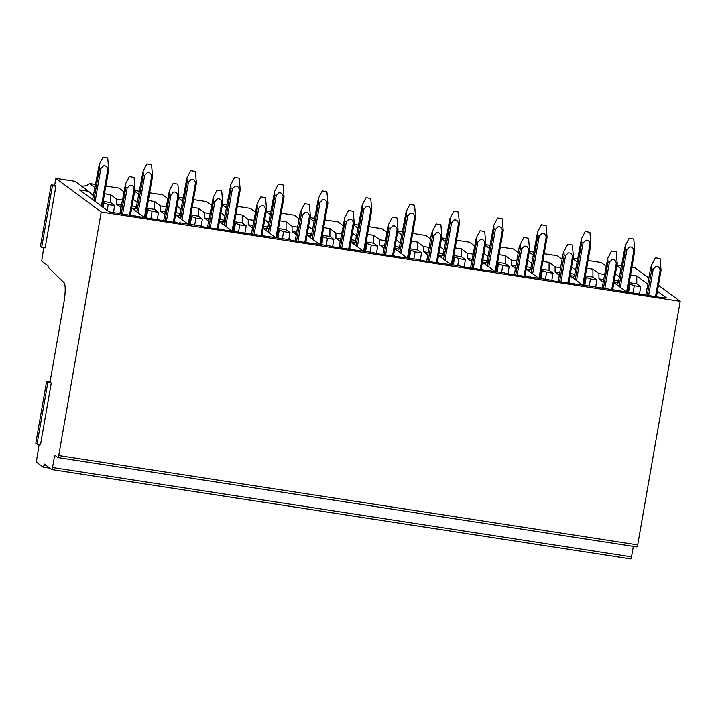 <?xml version="1.0" encoding="UTF-8"?>
<svg xmlns="http://www.w3.org/2000/svg" width="716" height="716" viewBox="0 0 716 716"><rect width="100%" height="100%" fill="white"/><g stroke="black" fill="none" stroke-linecap="round" stroke-linejoin="round"><path stroke-width="1.07" d="M41.671 247.378L45.126 247.915L55.884 186.267L52.429 185.73L41.671 247.378L40.427 246.456L51.185 184.809L52.429 185.73M51.185 184.809L54.64 185.346L55.884 186.267M37.044 444.135L40.499 444.672L51.257 383.024L47.802 382.487L37.044 444.135L35.8 443.213L46.558 381.565L47.802 382.487M46.558 381.565L50.013 382.102L51.257 383.024M49.869 468.166L43.175 467.127A2.372 0.456 -81.2 0 1 43.13 467.109L36.292 462.044L39.129 444.457M50.013 382.102L63.939 302.295A17.802 3.437 -81.2 0 0 63.984 282.641L48.267 267.39A3.007 0.582 -81.2 0 1 48.07 265.86L41.653 261.098L43.757 247.7M51.803 469.544L630.689 558.883A2.372 0.456 -81.2 0 0 630.733 558.91A2.372 0.456 -81.2 0 0 631.512 556.869L52.537 467.512A2.372 0.456 -81.2 0 1 51.758 469.553A2.372 0.456 -81.2 0 1 51.713 469.535L44.15 463.932L43.953 465.087A2.372 0.456 -81.2 0 1 43.175 467.127M633.338 546.389L631.512 556.869M57.987 457.578L636.873 546.917A2.372 0.456 -81.2 0 0 636.918 546.935A2.372 0.456 -81.2 0 0 637.696 544.894L58.721 455.546A2.372 0.456 -81.2 0 1 57.942 457.578A2.372 0.456 -81.2 0 1 57.898 457.56L54.684 455.179L52.537 467.512M658.452 285.228L680.2 301.338L637.696 544.894M631.879 267.265L634.832 267.721L648.839 278.103M54.64 185.346L55.857 178.365L101.224 211.981L58.721 455.546M101.224 211.981L680.2 301.338M179.519 223.213L179.6 222.739L202.726 226.31L203.559 226.927L290.401 239.842L291.233 240.46L328.349 245.695L335.07 247.226L372.186 252.462L378.907 253.992L416.023 259.228L422.744 260.749L459.86 265.994L466.581 267.515L503.697 272.76L510.418 274.282L547.534 279.526L554.256 281.048L591.371 286.293L662.64 297.775L661.817 297.167L666.39 297.874L657.413 291.215M179.6 222.739L180.432 223.356L109.154 211.873L79.53 189.919L88.533 191.306L93.295 195.683M55.857 178.365L75.073 181.327L88.533 191.306M616.977 264.965L621.309 265.636M616.852 265.672L620.79 268.598M630.536 274.953L636.766 275.92L636.784 283.813L640.722 286.731L639.504 293.721M647.801 284.091L636.766 275.92M94.745 187.404L89.554 183.565A9.496 9.263 -53.5 0 1 81.293 185.936M89.554 183.565L95.255 184.451M105.834 186.079L118.91 188.093L123.716 191.655M134.76 190.546L139.092 191.208M149.671 192.846L162.747 194.859L167.553 198.421M178.597 197.312L182.938 197.974M193.508 199.612L206.584 201.626L211.39 205.188M222.434 204.078L226.775 204.74M237.345 206.378L250.421 208.392L255.227 211.954M266.271 210.835L270.612 211.506M281.182 213.135L294.258 215.158L299.064 218.72M310.109 217.601L314.449 218.273M325.019 219.901L338.095 221.924L342.901 225.486M353.946 224.368L358.286 225.039M368.856 226.668L381.932 228.69L386.738 232.252M397.783 231.134L402.124 231.805M412.693 233.434L425.769 235.457L430.576 239.019M441.62 237.9L445.961 238.571M456.531 240.2L469.607 242.223L474.413 245.785M485.466 244.666L489.798 245.337M500.368 246.966L513.444 248.989L518.25 252.542M529.303 251.432L533.635 252.104M544.205 253.733L557.281 255.755L562.087 259.308M573.14 258.199L577.472 258.87M588.042 260.499L601.118 262.512L605.924 266.075M135.682 216.447L135.763 215.981M103.149 201.456L110.738 202.628L114.676 205.546L113.459 212.536M104.491 193.768L110.712 194.734L110.738 202.628M615.447 273.718L619.349 276.868M614.292 280.341L618.624 281.003M629.194 282.641L636.784 283.813M661.727 297.641L661.817 297.167M617.89 290.875L617.98 290.401M574.053 284.109L574.143 283.634M530.216 277.343L530.305 276.868M486.379 270.576L486.468 270.102M442.542 263.81L442.622 263.336M398.705 257.044L398.785 256.57M354.868 250.278L354.948 249.803M311.03 243.512L311.111 243.037M267.193 236.745L267.274 236.271M223.356 229.979L223.437 229.505M120.941 207.559L116.735 204.454L116.726 199.182L110.712 194.734M116.726 199.182L122.248 200.032M138.582 194.17L134.635 191.253M133.239 199.299L137.132 202.449M148.328 200.534L154.549 201.5L154.575 209.385L158.513 212.312L157.296 219.302M164.778 214.326L160.572 211.211L160.563 205.948L154.549 201.5M160.563 205.948L166.085 206.799M182.419 200.936L178.472 198.019M177.076 206.056L180.969 209.215M192.165 207.3L198.386 208.267L198.413 216.151L202.351 219.078L201.133 226.068M208.616 221.092L204.409 217.977L204.4 212.715L198.386 208.267M204.4 212.715L209.922 213.565M226.256 207.703L222.309 204.785M220.913 212.822L224.806 215.981M236.003 214.066L242.223 215.033L242.25 222.918L234.66 221.745M252.453 227.858L248.246 224.743L248.237 219.481L242.223 215.033M248.237 219.481L253.759 220.331M270.093 214.469L266.155 211.551M264.75 219.588L268.643 222.748M279.84 220.832L286.06 221.79L286.087 229.684L290.025 232.61L288.808 239.6M296.29 234.624L292.083 231.51L292.074 226.247L286.06 221.79M292.074 226.247L297.596 227.097M313.93 221.235L309.992 218.317M308.587 226.354L312.48 229.514M323.677 227.599L329.906 228.556L329.924 236.45L333.862 239.377L332.645 246.358M340.127 241.39L335.929 238.276L335.911 233.013L329.906 228.556M335.911 233.013L341.434 233.864M357.767 228.001L353.829 225.084M352.424 233.121L356.317 236.28M367.514 234.365L373.743 235.322L373.761 243.216L377.699 246.143L376.482 253.124M383.964 248.157L379.766 245.042L379.749 239.779L373.743 235.322M379.749 239.779L385.271 240.63M401.604 234.767L397.666 231.85M396.261 239.887L400.163 243.037M411.351 241.131L417.58 242.089L417.598 249.982L421.536 252.909L420.319 259.89M427.801 254.923L423.603 251.808L423.586 246.546L417.58 242.089M423.586 246.546L429.108 247.396M445.442 241.534L441.504 238.616M440.098 246.653L444.001 249.803M455.188 247.897L461.417 248.855L461.435 256.749L453.846 255.576M471.638 261.689L467.441 258.574L467.423 253.303L461.417 248.855M467.423 253.303L472.954 254.162M489.279 248.3L485.341 245.382M483.935 253.419L487.838 256.57M499.025 254.663L505.254 255.621L505.272 263.515L509.21 266.442L507.993 273.423M515.475 268.455L511.278 265.341L511.26 260.069L505.254 255.621M511.26 260.069L516.791 260.928M533.116 255.066L529.178 252.139M527.773 260.185L531.675 263.336M542.862 261.43L549.091 262.387L549.109 270.281L553.047 273.199L551.83 280.189M559.312 275.212L555.115 272.107L555.097 266.835L549.091 262.387M555.097 266.835L560.628 267.695M576.953 261.832L573.015 258.906M571.61 266.952L575.512 270.102M586.699 268.196L592.929 269.153L592.946 277.047L596.884 279.965L595.667 286.955M603.149 281.979L598.952 278.873L598.934 273.601L592.929 269.153M598.934 273.601L604.465 274.461M176.046 222.685L174.391 221.45M144.041 217.252L131.699 208.105M116.735 204.454L121.353 205.161M132.209 215.919L130.554 214.684M114.676 205.546L108.241 204.552L102.952 202.583M626.249 291.672L613.907 282.534M618.517 281.603L617.711 281.478L619.582 282.865L614.024 282.614M640.722 286.731L634.287 285.738L628.997 283.769M634.287 285.738L633.069 292.728M598.952 278.873L603.57 279.58M614.418 290.338L612.762 289.103M582.412 284.905L570.07 275.767M555.115 272.107L559.733 272.814M570.58 283.572L568.925 282.337M538.575 278.148L526.233 269.001M511.278 265.341L515.896 266.048M526.743 276.806L525.088 275.57M494.738 271.382L482.396 262.235M467.441 258.574L472.059 259.29M482.906 270.039L481.25 268.804M461.435 256.758L465.373 259.675L464.156 266.656M450.901 264.616L438.559 255.469M423.603 251.808L428.222 252.524M439.069 263.273L437.413 262.038M407.064 257.85L394.722 248.703M379.766 245.042L384.385 245.758M395.232 256.507L393.576 255.281M363.227 251.083L350.885 241.936M335.929 238.276L340.539 238.992M351.395 249.741L349.739 248.515M319.39 244.317L307.048 235.17M292.083 231.51L296.701 232.226M307.558 242.975L305.902 241.748M275.553 237.551L263.211 228.404M248.246 224.743L252.864 225.459M263.721 236.208L262.065 234.982M242.25 222.927L246.188 225.844L244.97 232.834M231.715 230.785L219.373 221.638M204.409 217.977L209.027 218.693M219.884 229.442L218.228 228.216M187.878 224.019L175.536 214.872M160.572 211.211L165.19 211.927M132.075 205.922L136.416 206.584M146.986 208.222L154.575 209.385M175.921 212.679L180.253 213.35M190.823 214.979L198.413 216.151M219.758 219.445L224.09 220.116M263.595 226.211L267.927 226.882M278.497 228.511L286.087 229.684M307.433 232.977L311.764 233.649M322.334 235.278L329.924 236.45M351.27 239.744L355.601 240.415M366.171 242.044L373.761 243.216M395.107 246.51L399.439 247.181M410.008 248.81L417.598 249.982M438.944 253.276L443.276 253.947M482.781 260.042L487.113 260.714M497.683 262.342L505.272 263.515M526.618 266.808L530.95 267.48M541.52 269.109L549.109 270.281M570.455 273.575L574.787 274.246M585.357 275.875L592.946 277.047M136.309 207.184L135.503 207.058L137.365 208.446L131.807 208.195M158.513 212.312L152.078 211.318L146.789 209.349M152.078 211.318L150.861 218.308M147.72 210.039L146.404 217.619M137.365 208.446L136.774 211.864M135.082 208.696L134.787 210.397M108.241 204.552L107.221 210.432M103.883 203.272L103.158 207.425M617.29 283.115L616.995 284.816M619.582 282.865L618.982 286.293M629.937 284.458L628.612 292.038M574.68 274.837L573.874 274.72L575.745 276.099L570.187 275.848M596.884 279.965L590.449 278.971L585.16 277.002M590.449 278.971L589.232 285.961M586.1 277.692L584.775 285.272M575.745 276.099L575.145 279.526M573.453 276.349L573.158 278.05M530.842 268.07L530.037 267.954L531.907 269.332L526.35 269.082M553.047 273.199L546.612 272.214L541.323 270.236M546.612 272.214L545.395 279.195M542.263 270.934L540.938 278.506M531.907 269.332L531.308 272.76M529.616 269.583L529.321 271.283M487.005 261.313L486.2 261.188L488.07 262.566L482.512 262.316M509.21 266.442L502.775 265.448L497.486 263.47M502.775 265.448L501.558 272.429M498.425 264.168L497.101 271.74M488.07 262.566L487.471 265.994M485.779 262.826L485.484 264.517M443.168 254.547L442.363 254.422L444.224 255.8L438.666 255.549M465.373 259.675L458.938 258.682L453.649 256.704M458.938 258.682L457.721 265.663M454.588 257.402L453.264 264.974M444.224 255.8L443.634 259.228M441.942 256.06L441.647 257.76M399.331 247.781L398.526 247.655L400.387 249.034L394.829 248.783M421.536 252.909L415.101 251.916L409.812 249.938M415.101 251.916L413.884 258.897M410.742 250.636L409.427 258.207M400.387 249.034L399.796 252.462M398.105 249.293L397.81 250.994M355.494 241.015L354.689 240.889L356.55 242.268L350.992 242.017M377.699 246.143L371.264 245.149L365.974 243.171M371.264 245.149L370.047 252.13M366.905 243.87L365.59 251.45M356.55 242.268L355.959 245.695M354.268 242.527L353.973 244.228M311.657 234.248L310.851 234.123L312.713 235.501L307.155 235.251M333.862 239.377L327.427 238.383L322.137 236.405M327.427 238.383L326.21 245.373M323.068 237.103L321.752 244.684M312.713 235.501L312.122 238.929M310.431 235.761L310.135 237.461M267.82 227.482L267.014 227.357L268.876 228.735L263.318 228.485M290.025 232.61L283.59 231.617L278.3 229.648M283.59 231.617L282.373 238.607M279.231 230.337L277.915 237.918M268.876 228.735L268.285 232.163M266.594 228.995L266.298 230.695M223.983 220.716L223.177 220.591L225.039 221.969L219.481 221.727M246.188 225.844L239.753 224.851L234.463 222.882M239.753 224.851L238.535 231.841M235.394 223.571L234.078 231.152M225.039 221.969L224.448 225.397M222.757 222.229L222.461 223.929M180.146 213.95L179.34 213.824L181.202 215.212L175.644 214.961M202.351 219.078L195.916 218.085L190.626 216.116M195.916 218.085L194.698 225.075M191.557 216.805L190.241 224.385M181.202 215.212L180.611 218.631M178.919 215.462L178.624 217.163M93.859 200.534L99.497 168.224L99.256 164.358L92.615 199.612M101.386 206.11L107.758 169.62A5.934 0.591 9.9 0 0 108.698 169.647L102.227 206.736M108.698 169.647L107.722 157.914L103.05 157.09L107.722 157.914M95.112 201.464L100.849 168.555A5.934 0.591 9.9 0 1 99.497 168.224M100.849 168.555L103.48 165.844C105.905 165.468 107.328 166.73 107.758 169.62M129.453 215.489L134.062 189.122A5.925 0.591 9.9 0 0 135.011 189.14L130.384 215.632M135.011 189.131L134.035 177.407L129.363 176.592L134.035 177.407M121.183 214.209L125.801 187.717L125.56 183.851L119.814 214.003M122.561 214.424L127.162 188.048A5.925 0.591 9.9 0 1 125.801 187.717M127.162 188.057L129.793 185.337C132.209 184.961 133.632 186.223 134.062 189.105M136.881 211.954L143.334 174.99L143.093 171.124L136.237 207.604M144.453 217.315L151.595 176.387A5.934 0.591 9.9 0 0 152.535 176.413L145.375 217.458M152.535 176.413L151.559 164.68L146.887 163.857L151.559 164.68M138.134 212.876L144.686 175.322A5.934 0.591 9.9 0 1 143.334 174.99M144.686 175.322L147.317 172.61C149.742 172.234 151.166 173.487 151.595 176.387M173.29 222.255L177.899 195.88A5.925 0.591 9.9 0 0 178.848 195.907L174.221 222.399M178.848 195.898L177.872 184.173L173.2 183.359L177.872 184.173M165.02 220.976L169.638 194.484L169.397 190.617L163.651 220.77M166.398 221.19L170.999 194.815A5.925 0.591 9.9 0 1 169.638 194.484M170.999 194.815L173.63 192.103C176.046 191.727 177.47 192.989 177.899 195.871M180.718 218.711L187.171 181.757L186.93 177.881L180.074 214.37M188.29 224.081L195.432 183.153A5.934 0.591 9.9 0 0 196.372 183.18L189.212 224.224M196.372 183.18L195.405 171.437L190.725 170.623L195.405 171.437M181.971 219.642L188.523 182.088A5.934 0.591 9.9 0 1 187.171 181.757M188.523 182.088L191.154 179.376C193.58 179 195.003 180.253 195.432 183.153M217.127 229.022L221.736 202.646A5.925 0.591 9.9 0 0 222.685 202.673L218.058 229.165M222.685 202.664L221.709 190.939L217.037 190.125L221.709 190.939M208.857 227.742L213.475 201.25L213.234 197.383L207.488 227.536M210.236 227.957L214.836 201.581A5.925 0.591 9.9 0 1 213.475 201.25M214.836 201.581L217.467 198.869C219.884 198.493 221.307 199.746 221.736 202.637M224.556 225.477L231.008 188.523L230.767 184.647L223.911 221.137M232.127 230.847L239.269 189.919A5.934 0.591 9.9 0 0 240.209 189.946L233.049 230.991M240.209 189.946L239.242 178.203L234.562 177.389L239.242 178.203M225.809 226.408L232.36 188.854A5.934 0.591 9.9 0 1 231.008 188.523M232.36 188.854L234.991 186.142C237.417 185.766 238.84 187.019 239.269 189.919M260.964 235.788L265.573 209.412A5.925 0.591 9.9 0 0 266.522 209.439L261.895 235.931M266.522 209.43L265.546 197.706L260.875 196.891L265.546 197.706M252.694 234.508L257.312 208.016L257.071 204.149L251.325 234.302M254.073 234.723L258.673 208.347A5.925 0.591 9.9 0 1 257.312 208.016M258.673 208.347L261.304 205.635C263.721 205.259 265.144 206.512 265.573 209.403M268.393 232.244L274.846 195.289L274.604 191.414L267.748 227.903M275.964 237.614L283.106 196.685A5.934 0.591 9.9 0 0 284.046 196.712L276.886 237.757M284.046 196.712L283.08 184.97L278.399 184.155L283.08 184.97M269.646 233.174L276.197 195.62A5.934 0.591 9.9 0 1 274.846 195.289M276.197 195.62L278.828 192.908C281.254 192.523 282.677 193.785 283.106 196.685M304.801 242.554L309.41 216.178A5.925 0.591 9.9 0 0 310.359 216.205L305.732 242.697M310.359 216.196L309.384 204.472L304.712 203.648L309.384 204.472M301.15 214.773L300.908 210.916L299.915 213.86L295.162 241.068M297.91 241.489L302.51 215.113A5.925 0.591 9.9 0 1 301.15 214.782L296.531 241.274M302.51 215.113L305.141 212.401C307.567 212.026 308.981 213.279 309.41 216.169M312.23 239.01L318.683 202.055L318.441 198.18L311.585 234.669M319.801 244.38L326.944 203.451A5.934 0.591 9.9 0 0 327.883 203.478L320.723 244.523M327.883 203.478L326.917 191.736L322.236 190.921L326.917 191.736M313.483 239.941L320.034 202.386A5.934 0.591 9.9 0 1 318.683 202.055M320.034 202.386L322.665 199.674C325.091 199.29 326.514 200.552 326.944 203.451M348.647 249.32L353.248 222.945A5.925 0.591 9.9 0 0 354.196 222.971L349.569 249.463M354.196 222.962L353.221 211.238L348.549 210.415L353.221 211.238M340.369 248.04L344.987 221.548L344.745 217.682L338.999 247.825M341.747 248.255L346.347 221.879A5.925 0.591 9.9 0 1 344.987 221.548M346.347 221.879L348.978 219.168C351.404 218.792 352.818 220.045 353.248 222.936M356.067 245.776L362.52 208.821L362.278 204.946L355.422 241.435M363.639 251.146L370.781 210.218A5.934 0.591 9.9 0 0 371.72 210.244L364.56 251.289M371.72 210.244L370.754 198.502L366.073 197.688L370.754 198.502M357.32 246.707L363.871 209.153A5.934 0.591 9.9 0 1 362.52 208.821M363.871 209.153L366.511 206.432C368.928 206.056 370.351 207.318 370.781 210.218M392.484 256.086L397.085 229.711A5.925 0.591 9.9 0 0 398.033 229.738L393.406 256.23M398.033 229.72L397.058 217.995L392.386 217.181L397.058 217.995M384.206 254.806L388.824 228.315L388.582 224.439L382.836 254.592M385.584 255.021L390.184 228.646A5.925 0.591 9.9 0 1 388.824 228.315M390.184 228.646L392.815 225.934C395.241 225.558 396.664 226.811 397.085 229.702M399.904 252.542L406.357 215.588L406.115 211.712L399.26 248.192M407.476 257.912L414.618 216.984A5.934 0.591 9.9 0 0 415.557 217.002L408.397 258.055M415.557 217.002L414.591 205.268L409.91 204.454L414.591 205.268M401.157 253.473L407.708 215.919A5.934 0.591 9.9 0 1 406.357 215.588M407.708 215.919L410.349 213.198C412.765 212.822 414.188 214.084 414.618 216.984M436.321 262.853L440.922 236.477A5.925 0.591 9.9 0 0 441.87 236.504L437.243 262.996M441.87 236.486L440.895 224.761L436.223 223.947L440.895 224.761M432.67 235.072L432.419 231.205L431.426 234.159L426.673 261.358M429.421 261.788L434.021 235.412A5.925 0.591 9.9 0 1 432.661 235.081L428.043 261.573M434.021 235.412L436.653 232.7C439.078 232.324 440.501 233.577 440.922 236.468M443.741 259.308L450.194 222.354L449.952 218.478L443.097 254.959M451.313 264.678L458.455 223.75A5.934 0.591 9.9 0 0 459.395 223.768L452.235 264.822M459.395 223.768L458.428 212.034L453.756 211.22L458.428 212.034M444.994 260.239L451.554 222.685A5.934 0.591 9.9 0 1 450.194 222.354M451.554 222.685L454.186 219.964C456.602 219.588 458.025 220.85 458.455 223.75M480.159 269.61L484.759 243.243A5.925 0.591 9.9 0 0 485.708 243.27L481.08 269.753M485.708 243.252L484.732 231.528L480.06 230.713L484.732 231.528M471.88 268.339L476.498 241.847L476.256 237.972L470.51 268.124M473.258 268.554L477.858 242.178A5.925 0.591 9.9 0 1 476.498 241.847M477.858 242.178L480.49 239.466C482.915 239.09 484.338 240.343 484.759 243.234M487.578 266.075L494.031 229.12L493.789 225.245L486.934 261.725M495.15 271.445L502.292 230.516A5.934 0.591 9.9 0 0 503.232 230.534L496.072 271.588M503.232 230.534L502.265 218.801L497.593 217.986L502.265 218.801M488.831 267.005L495.391 229.451A5.934 0.591 9.9 0 1 494.031 229.12M495.391 229.451L498.023 226.73C500.439 226.354 501.862 227.616 502.292 230.516M523.996 276.376L528.596 250.009A5.925 0.591 9.9 0 0 529.545 250.036L524.918 276.519M529.545 250.018L528.569 238.294L523.897 237.479L528.569 238.294M520.344 248.604L520.093 244.738L519.1 247.691L514.348 274.89M517.095 275.311L521.696 248.944A5.925 0.591 9.9 0 1 520.335 248.613L515.717 275.105M521.696 248.944L524.327 246.232C526.752 245.856 528.175 247.11 528.596 250M531.415 272.841L537.868 235.886L537.627 232.011L530.771 268.491M538.987 278.211L546.129 237.282A5.934 0.591 9.9 0 0 547.069 237.3L539.909 278.354M547.069 237.3L546.102 225.567L541.43 224.752L546.102 225.567M532.668 273.772L539.229 236.208A5.934 0.591 9.9 0 1 537.868 235.886M539.229 236.208L541.86 233.497C544.276 233.121 545.699 234.383 546.129 237.282M567.833 283.142L572.433 256.775A5.925 0.591 9.9 0 0 573.382 256.793L568.755 283.285M573.382 256.784L572.406 245.06L567.734 244.245L572.406 245.06M564.181 255.361L563.931 251.504L562.937 254.457L558.185 281.656M560.932 282.077L565.533 255.71A5.925 0.591 9.9 0 1 564.172 255.379L559.554 281.871M565.533 255.71L568.164 252.99C570.589 252.623 572.012 253.876 572.433 256.758M575.252 279.607L581.705 242.643L581.464 238.777L574.608 275.257M582.824 284.977L589.966 244.04A5.934 0.591 9.9 0 0 590.906 244.066L583.746 285.111M590.906 244.066L589.939 232.333L585.267 231.519L589.939 232.333M576.505 280.538L583.066 242.975A5.934 0.591 9.9 0 1 581.705 242.643M583.066 242.975L585.697 240.263C588.113 239.887 589.537 241.149 589.966 244.04M611.67 289.908L616.27 263.542A5.925 0.591 9.9 0 0 617.219 263.56L612.592 290.052M617.219 263.551L616.243 251.826L611.571 251.012L616.243 251.826M603.391 288.637L608.009 262.145L607.768 258.27L602.022 288.423M604.769 288.843L609.37 262.477A5.925 0.591 9.9 0 1 608.009 262.145M609.37 262.477L612.001 259.756C614.426 259.38 615.85 260.642 616.27 263.524M619.089 286.373L625.542 249.41L625.301 245.543L618.445 282.023M626.661 291.734L633.803 250.806A5.934 0.591 9.9 0 0 634.743 250.833L627.583 291.877M634.743 250.833L633.776 239.099L629.104 238.285L633.776 239.099M620.342 287.295L626.903 249.741A5.934 0.591 9.9 0 1 625.542 249.41M626.903 249.741L629.534 247.029C631.951 246.653 633.374 247.915 633.803 250.806M655.507 296.675L660.107 270.308A5.925 0.591 9.9 0 0 661.056 270.326L656.429 296.818M661.056 270.317L660.08 258.592L655.409 257.778L660.08 258.592M651.855 268.894L651.605 265.036L650.611 267.99L645.859 295.189M648.607 295.61L653.207 269.243A5.925 0.591 9.9 0 1 651.846 268.912L647.228 295.395M653.207 269.243L655.838 266.522C658.264 266.146 659.687 267.408 660.107 270.29M43.22 467.127L49.843 468.148M46.182 465.436L43.953 465.087M630.733 558.91L51.758 469.553M636.918 546.935L57.942 457.578M103.05 157.09L99.256 164.358M129.363 176.592L125.56 183.851M146.887 163.857L143.093 171.124M173.2 183.359L169.397 190.617M190.725 170.623L186.93 177.881M217.037 190.125L213.234 197.383M234.562 177.389L230.767 184.647M260.875 196.891L257.071 204.149M278.399 184.155L274.604 191.414M304.712 203.648L300.908 210.916M322.236 190.921L318.441 198.18M348.549 210.415L344.745 217.682M366.073 197.688L362.278 204.946M392.386 217.181L388.582 224.439M409.91 204.454L406.115 211.712M436.223 223.947L432.419 231.205M453.756 211.22L449.952 218.478M480.06 230.713L476.256 237.972M497.593 217.986L493.789 225.245M523.897 237.479L520.093 244.738M541.43 224.752L537.627 232.011M567.734 244.245L563.931 251.504M585.267 231.519L581.464 238.777M611.571 251.012L607.768 258.27M629.104 238.285L625.301 245.543M655.409 257.778L651.605 265.036"/></g></svg>
